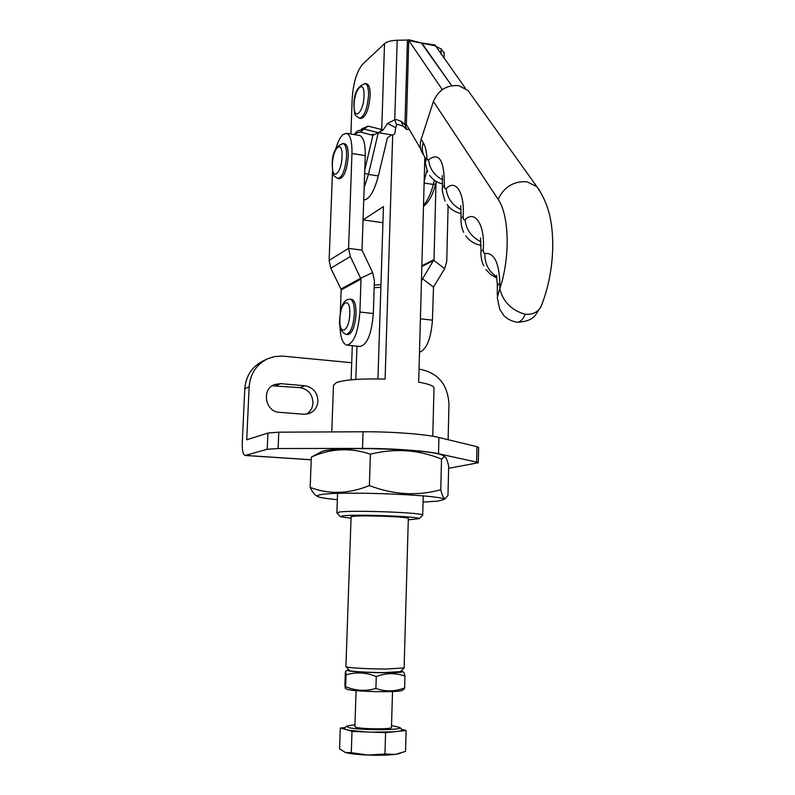 <?xml version="1.0" encoding="UTF-8"?>
<svg xmlns="http://www.w3.org/2000/svg" width="795" height="795" viewBox="0 0 795 795"><rect width="100%" height="100%" fill="white"/><g stroke="black" fill="none" stroke-linecap="round" stroke-linejoin="round"><path stroke-width="1.19" d="M317.93 401.127C317.453 392.482 313.101 387.364 304.892 385.784L280.655 383.647L274.712 384.492C261.197 388.924 265.083 411.909 279.433 412.317L303.75 414.245L308.52 413.738C314.244 411.661 317.374 407.457 317.93 401.127M306.323 414.195C310.418 411.651 312.634 407.875 312.972 402.866C312.505 394.3 308.192 389.232 300.053 387.672L272.178 385.804M351.708 362.729L282.305 356.071L274.275 356.627L267.726 358.734C256.467 364.339 250.276 373.71 249.163 386.847L246.708 439.804L267.925 433.046L278.797 432.172L278.101 448.529L362.5 448.41C391.478 448.31 425.444 450.745 438.522 453.746L476.642 462.104L476.96 446.691L478.62 447.615M278.101 448.529L267.209 449.284L245.118 455.465C243.041 454.651 242.087 450.457 242.266 442.894L244.8 388.765C245.913 375.757 252.045 366.475 263.215 360.92L266.275 359.439M478.63 447.416L478.312 462.76L448.628 468.315M478.312 462.76L476.642 462.104M448.122 439.715L448.976 404.059C447.714 384.551 438.125 372.974 420.207 369.327L419.035 369.208M278.797 432.172L363.057 431.774C391.985 431.586 425.882 434.189 438.92 437.489L476.96 446.691M335.728 148.953C337.815 141.788 340.28 136.949 343.092 134.425L346.66 133.321C350.396 134.971 352.165 141.699 351.966 153.495L348.578 248.378L350.327 256.527L361.029 279.085L359.906 312.028C358.187 332.409 353.825 343.45 346.799 345.139C342.566 343.798 340.28 337.159 339.942 325.244M359.141 135.398L359.767 135.508C363.593 137.167 365.422 143.875 365.253 155.621L362.023 250.147L372.656 272.606L360.831 278.18L340.956 289.082L330.819 268.233L350.327 256.527M332.519 170.885L329.13 260.382L330.819 268.233M372.656 272.606L374.405 280.715L373.332 313.528C371.633 333.83 367.201 344.811 360.026 346.481L347.077 345.169M340.31 312.952L341.144 289.956L361.029 279.085M340.956 289.082L341.144 289.956M448.112 205.895L446.75 261.257L444.653 268.68L433.504 287.084L422.533 278.826L434.01 259.587L436.018 182.383M433.504 287.084L432.43 320.156C431.069 338.471 426.756 349.214 419.492 352.374M421.449 281.023L422.533 278.826L421.489 279.343M424.172 181.27L426.925 170.388M444.127 53.007L441.195 48.962L435.213 46.07M435.014 45.792L421.986 43.208L451.669 85.671L421.34 43L434.964 44.957L465.403 88.305M403.144 126.256L398.365 124.467L396.625 124.696L394.737 119.826L396.486 119.598L401.316 121.397L403.144 126.256L406.642 129.466L408.849 129.386M350.913 134.027L352.175 98.858C353.268 82.799 356.796 71.212 362.759 64.097L384.512 43.685L381.739 129.535L383.001 130.082L387.523 123.463L394.737 119.826L397.202 40.257L407.447 40.068L404.933 124.636L406.275 124.378L420.704 148.943M361.586 128.989L367.996 126.107L381.739 129.535L380.358 131.891L377.804 132.566L391.577 134.921L387.423 137.883L378.321 175.943C374.236 191.426 369.377 199.456 363.732 200.022M406.722 129.466L404.933 124.636L401.316 121.397M404.854 124.636L406.642 129.466M397.202 40.257C391.2 40.456 386.976 41.598 384.512 43.685M391.577 134.921L393.515 134.743L394.787 133.57L395.751 127.687L387.523 123.463M383.001 130.082L378.38 132.705L363.494 128.949M395.751 127.687L396.625 124.696M421.688 43.099L408.849 40.595L442.308 89.616M420.615 42.781L408.779 39.75L407.447 40.068M406.344 125.252L408.779 39.75M364.647 173.221L368.423 174.403L378.281 132.686L372.905 135.339L360.324 132L356.249 133.252L354.809 134.683M346.382 334.417L347.852 334.576C352.255 333.512 354.987 326.616 356.051 313.896C356.14 305.28 354.739 300.43 351.857 299.357L351.628 299.337M400.412 671.616L384.472 672.59C368.711 672.61 349.224 671.397 349.442 670.433L346.004 666.727M351.092 516.75L345.924 666.637C345.606 667.681 367.916 669.042 385.972 669.042L404.118 667.939M380.865 287.373L374.177 287.661M374.266 285.087L380.954 284.699M408.312 518.499L408.322 518.35C408.57 516.78 362.033 515.071 352.91 516.343L351.092 516.889M408.272 519.831L419.084 518.688C421.569 516.541 355.355 514.037 342.744 515.836L340.459 516.69L351.042 518.231M336.871 512.894L339.465 512.04C352.722 510.002 423.218 512.596 422.702 515.071L422.483 515.458M433.991 388.397L434.01 387.622C433.235 385.674 428.127 383.866 418.677 382.176L424.828 157.191M331.773 431.923L333.493 385.207L336.504 382.484C345.467 379.622 361.665 378.49 385.098 379.086L392.69 134.971M352.294 345.706L351.112 379.821M377.943 378.917L383.448 206.581L363.057 219.887M363.057 219.907L382.932 222.699M338.183 178.517L339.485 178.716C344.036 177.593 346.958 170.17 348.22 156.446C348.349 149.062 347.246 144.859 344.891 143.816L344.523 143.756M423.636 154.985C420.227 150.484 419.412 145.256 421.181 139.294L433.434 101.442C438.403 89.954 446.899 84.697 458.914 85.681L467.967 90.451L470.64 94.178M542.2 303.64L541.147 306.323C538.145 312.087 532.849 314.76 525.276 314.313C511.582 310.388 503.096 301.852 499.797 288.724C510.33 257.62 509.356 215.207 498.117 199.366L433.434 101.442M525.276 314.313C522.712 319.888 519.851 322.512 516.68 322.184C511.235 321.091 506.902 318.815 503.672 315.357L499.737 309.285L497.282 297.459L499.797 288.724L499.807 282.752C499.002 262.271 494.013 252.512 484.841 253.476L483.758 252.919L483.251 249.729L480.975 251.319C480.846 250.326 480.418 259.418 483.728 265.888M443.908 456.091L442.726 455.386C433.116 449.314 339.167 446.005 322.452 451.202L311.352 457.065C330.621 448.4 350.307 447.446 370.41 454.184C394.787 448.062 418.488 449.692 441.523 459.063L444.524 456.469C446.055 457.145 447.436 460.385 448.678 466.188L447.983 495.295L445.329 498.614C443.749 498.773 442.229 495.822 440.768 489.74C417.206 496.199 393.416 494.798 369.387 485.536C348.776 493.973 329.031 494.599 310.169 487.405L311.352 457.065M423.049 502.082L437.757 501.118L443.163 499.787C452.017 495.424 340.787 490.644 320.812 494.669C317.364 495.245 316.41 495.901 317.95 496.637C320.385 497.69 326.854 498.694 337.348 499.658M440.768 489.74L441.523 459.063M369.387 485.536L370.41 454.184M310.169 487.405C312.266 491.787 314.413 494.589 316.609 495.812L317.414 496.309M400.948 671.099L402.608 671.566C402.21 672.54 393.386 672.898 376.134 672.63C356.22 672.033 346.709 671.189 347.574 670.086L348.886 669.837M403.671 689.504L404.635 687.904C395.105 691.64 385.535 691.839 375.906 688.49L376.283 676.535C386.052 672.858 395.612 672.719 404.963 676.108L403.94 672.401L402.608 671.566M402.141 690.358L401.574 690.676C397.977 691.511 389.292 691.829 375.538 691.61C359.34 691.173 349.721 690.358 346.67 689.176L345.229 688.281L344.921 684.366L345.318 672.818L345.626 671.159L346.034 674.836C356.1 671.855 366.187 672.421 376.283 676.535M375.906 688.49C365.621 691.431 355.524 690.825 345.626 686.671L345.229 688.281M345.626 686.671L346.034 674.836M404.635 687.904L404.963 676.108M356.081 690.666L354.888 726.531L356.061 727.276C361.934 729.184 391.508 729.383 391.468 727.544L391.478 727.365M391.528 725.577L399.915 727.495C403.472 730.426 357.114 730.376 348.071 727.405L346.739 726.034L354.948 724.732M346.093 729.522L352.006 731.41L351.291 752.686L345.308 752.428L339.574 748.84L340.3 728.041L346.093 729.522M352.006 731.41L365.491 731.917L347.236 730.039M365.491 731.917L385.585 732.672L384.949 754.018L368.045 755.061L351.291 752.686M385.585 732.672L393.942 731.788L372.06 732.165M393.942 731.788L406.116 730.496L405.529 751.414L395.294 754.395L384.949 754.018M401.892 729.631L402.041 729.79C402.389 730.386 401.028 730.913 397.957 731.36M345.149 727.564L340.3 728.041M406.116 730.496L401.604 729.323M344.941 729.373L344.493 728.2L346.382 726.372M391.468 727.514L392.521 691.541M400.332 753.322L395.294 754.395C388.228 755.23 379.145 755.449 368.045 755.061C357.084 754.574 349.502 753.7 345.308 752.428L344.831 752.259M359.738 118.266L360.95 118.465C365.74 117.352 368.8 109.77 370.152 95.748C370.271 88.871 369.198 84.926 366.962 83.892L366.525 83.813M300.053 387.672L304.892 385.784M311.243 459.739L245.506 455.426M267.209 449.284L267.925 433.046M249.163 386.847L244.8 388.765M276.024 385.585L280.655 383.647M363.057 431.774L362.5 448.41M438.92 437.489L438.522 453.746M362.023 250.147L348.578 248.378L329.13 260.382M351.966 153.495L365.253 155.621M359.906 312.028L373.332 313.528M444.653 268.68L433.772 260.412L421.837 266.534M420.416 318.805L432.43 320.156M421.857 265.828L434.01 259.587M423.526 205.09C427.511 200.916 430.781 194.03 433.315 184.45L435.541 184.221M424.123 183.029L433.315 184.45L434.398 180.207M441.195 48.962L441.066 54.249M367.996 126.107L360.324 132M364.16 187.521L368.423 174.403L378.321 175.943M364.756 170.001L372.905 135.339M349.979 299.149L350.197 299.168C353.069 300.242 354.471 305.091 354.381 313.707C353.308 326.437 350.585 333.334 346.193 334.397C341.095 332.24 338.918 327.142 339.674 319.083M349.76 313.955C350.585 295.81 340.24 301.325 339.882 318.825C338.948 336.653 349.313 331.972 349.76 313.955M342.903 143.498L343.251 143.547C345.587 144.591 346.7 148.794 346.57 156.178C345.298 169.911 342.387 177.345 337.845 178.468C332.548 175.069 332.976 176.033 332.211 164.694M342.019 156.635C342.844 138.986 332.787 147.423 332.409 164.307C331.485 181.687 341.562 174.035 342.019 156.635M427.64 172.018L425.226 162.786L426.895 158.026L427.303 159.755L428.594 159.785C439.178 151.795 444.435 160.441 444.365 185.732L444.793 188.624L446.184 188.723C455.555 178.289 464.986 192.897 463.097 216.568L463.565 219.599L465.045 219.778C475.042 209.413 485.198 225.144 483.251 249.729M445.031 201.115C442.547 193.046 441.702 188.514 442.497 187.541L444.365 185.732M463.674 232.329C460.375 225.581 460.991 217.78 461.04 218.287L463.097 216.568M421.181 139.294L423.248 142.653C425.305 146.091 426.517 151.209 426.895 158.026M539.706 190.611L536.883 186.676L526.996 181.757C513.669 181.002 504.05 186.875 498.117 199.366M497.292 295.193L497.312 285.922L499.807 282.752M496.627 276.68C488.607 271.373 484.672 263.642 484.841 253.476M480.905 241.72C471.505 237.069 466.218 229.755 465.045 219.778M461.06 209.711C452.186 205.09 447.227 198.094 446.184 188.723M442.586 179.869C434.189 175.298 429.529 168.6 428.594 159.785M425.693 158.384C422.284 153.882 421.469 148.635 423.248 142.653M364.935 83.525L365.342 83.604C367.578 84.628 368.642 88.573 368.532 95.45C367.181 109.491 364.12 117.074 359.34 118.197C354.093 114.877 354.58 114.967 353.924 105.099M364.011 95.976C364.796 78.665 354.451 88.126 354.143 104.642C353.248 121.715 363.613 112.999 364.011 95.976M311.243 459.808L245.118 455.465M274.046 384.77L274.712 384.492M346.66 133.321L359.767 135.508M423.487 206.322C428.724 202.437 432.738 195.093 435.531 184.291L436.256 181.439M444.147 52.341L443.998 58.353M354.133 134.564L357.323 131.026L364.1 129.048L378.211 132.676M378.38 132.705L363.663 128.969M372.03 135.11L372.835 134.047M351.857 299.357L350.197 299.168C347.008 299.278 344.782 300.659 343.519 303.302C342.178 304.157 340.896 309.404 339.674 319.024M400.213 671.805L403.93 668.207M404.108 668.098L408.322 518.35M355.812 379.444L356.955 346.173M419.084 518.688L422.761 515.2M423.218 495.861L422.702 515.071M432.768 436.246L434.01 387.622M339.187 448.44L339.167 449.205M337.577 493.427L336.881 512.686M340.3 516.521L337.02 513.023M344.891 143.816L343.251 143.547C335.778 145.863 332.101 152.879 332.211 164.605M467.967 90.451L536.883 186.676C550.458 206.143 552.555 225.959 552.783 245.814C552.445 267.309 548.57 287.482 541.147 306.323L535.433 315.178C532.183 319.52 526.081 321.866 517.118 322.233M497.322 285.017L496.557 275.388M485.844 269.445L490.714 274.553L496.845 278.051M481.005 250.852L480.528 238.003M465.751 235.817C469.587 241.034 474.685 244.204 481.055 245.317M461.08 217.8L460.703 205.726M447.068 204.544C450.626 209.383 455.346 212.384 461.209 213.557M442.537 187.054L442.249 175.655M429.638 175.377C432.937 179.849 437.28 182.701 442.666 183.933M425.166 161.534L424.868 157.619M442.726 455.386L444.534 456.469M443.163 499.787L445.329 498.614M401.574 690.676L404.009 689.315M347.157 670.314L345.736 671.099M399.915 727.495L402.041 729.79M398.524 753.859L399.14 753.65M366.962 83.892L365.342 83.604C357.69 85.87 353.884 93.005 353.924 104.99"/></g></svg>
